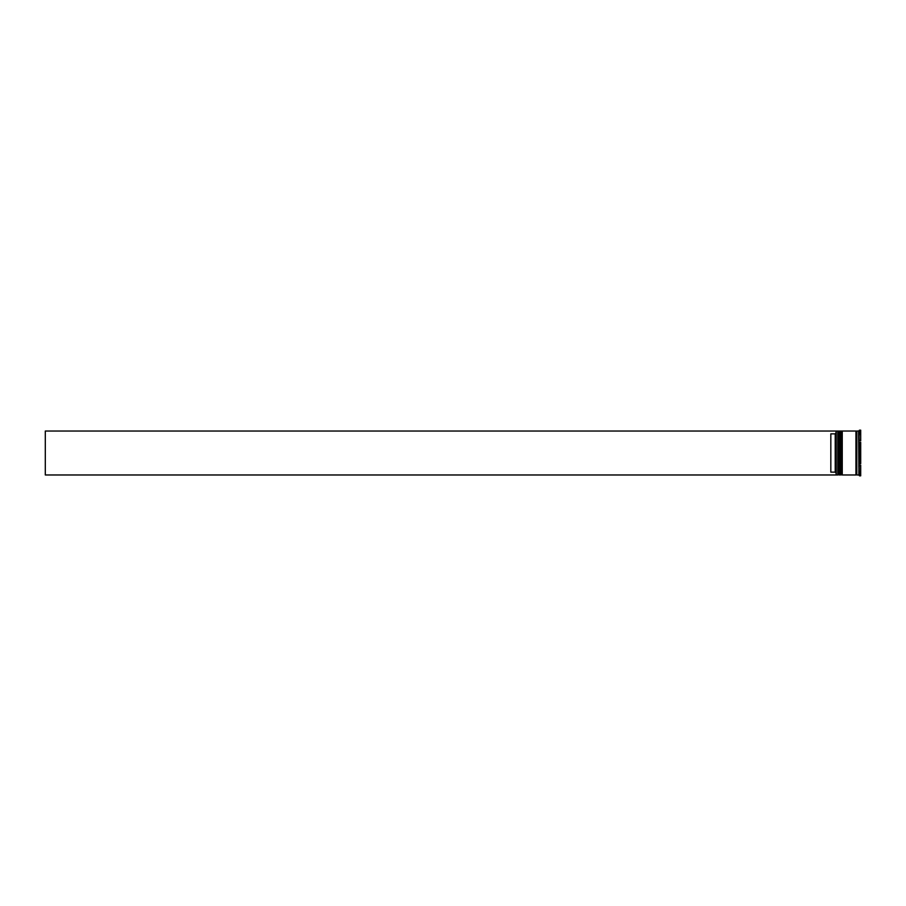 <?xml version="1.0" encoding="UTF-8"?>
<svg xmlns="http://www.w3.org/2000/svg" width="906" height="906" viewBox="0 0 906 906"><rect width="100%" height="100%" fill="white"/><g stroke="black" fill="none" stroke-linecap="round" stroke-linejoin="round"><path stroke-width="0.68" stroke-dasharray="4.53 3.4" d="M838.378 453L838.378 474.438L838.378 453M839.613 474.971L839.613 431.03M841.017 453L841.017 474.438L841.017 453M842.252 474.971L842.252 431.03M856.838 474.971L856.838 431.03M836.102 453L836.102 474.789L836.102 432.989L836.102 473.011L835.219 472.139L835.219 433.861L836.102 431.222L836.102 453M836.272 474.971L836.272 431.03M837.857 431.03L837.857 474.971M840.496 431.03L840.496 474.971M858.594 474.971L858.594 431.03M858.945 430.678L858.945 443.532L859.466 442.343L860.7 442.343L860.7 463.657L860.7 442.343L860.7 463.657L859.466 463.657L859.443 442.4M858.945 462.468L858.945 475.322M860.7 465.174L860.7 475.831L860.7 465.174L860.7 475.831L859.466 475.831L859.466 465.174L858.945 475.242M855.955 474.971L855.955 431.03M860.7 453L860.7 447.236L860.7 453M858.945 453L858.945 447.236L860.7 447.236L858.945 447.236L858.945 458.764L860.7 458.764L858.945 458.764L858.945 453M835.219 472.139L830.825 472.139L830.825 433.861L835.219 433.861M860.7 466.103L860.7 471.856L860.7 466.103L858.945 466.103L858.945 471.856L860.7 471.856L858.945 471.856L858.945 466.103L858.945 471.856L858.945 466.103L860.7 466.103L860.7 471.856L860.7 466.103M860.7 434.144L860.7 439.897L860.7 434.144L858.945 434.144L858.945 439.897L860.7 439.897L858.945 439.897L858.945 434.144L860.7 434.144L860.7 439.897L860.7 434.144M860.7 447.236L860.7 458.764L860.7 447.236M860.7 430.169L860.7 440.826L860.7 430.169L860.7 440.826L859.466 440.826L859.466 430.169M836.102 432.989L836.102 431.03L45.3 431.03L45.3 474.971L836.102 474.971L836.102 473.011M842.252 453L842.252 431.562L842.252 453M839.613 453L839.613 431.562L839.613 453M858.945 440.237L858.945 430.758M858.945 458.764L858.945 447.236L858.945 458.764M858.945 439.897L858.945 434.144L858.945 439.897M830.825 472.139L830.825 433.861L830.825 472.139M838.911 474.971L838.911 431.03M839.081 431.03L839.081 474.971M841.549 474.971L841.549 431.03M841.719 431.03L841.719 474.971M838.378 474.438L839.613 474.438M841.017 474.438L842.252 474.438M841.017 431.562L842.252 431.562M838.378 431.562L839.613 431.562"/><path stroke-width="1.36" d="M838.911 474.971L839.081 431.03L838.911 474.971L838.378 431.562L837.857 474.971L837.857 431.03L836.272 431.03L836.272 474.971L837.857 474.971M841.549 474.971L841.719 431.03L841.549 474.971L841.017 431.562L840.496 474.971L840.496 431.03L839.613 431.03L839.613 474.971L840.496 474.971M836.102 474.778L836.102 431.03L45.3 431.03L45.3 474.971L836.272 474.971M858.594 474.971L856.838 474.971L856.838 431.03L858.594 431.03L858.945 475.242M858.945 462.468L859.466 475.831L860.7 475.831L860.7 465.174L859.466 465.174L860.7 465.174M859.466 453L859.466 463.657L860.7 463.657L860.7 442.343L859.466 442.343L859.466 453M842.252 453L842.252 474.971L855.955 474.971L855.955 431.03L842.252 431.03L842.252 453M835.219 433.861L830.825 433.861L830.825 472.139L835.219 472.139L835.219 433.861L836.102 432.989M836.102 473.011L835.219 472.139M860.7 430.169L860.7 440.826L858.945 440.237L859.466 430.169L860.7 430.169L858.945 430.758L859.466 430.169M858.945 440.237L858.945 443.532L859.466 442.343M838.911 431.03L837.857 431.03M841.549 431.03L840.496 431.03M855.955 474.88L856.838 474.88M855.955 431.12L856.838 431.12"/></g></svg>
